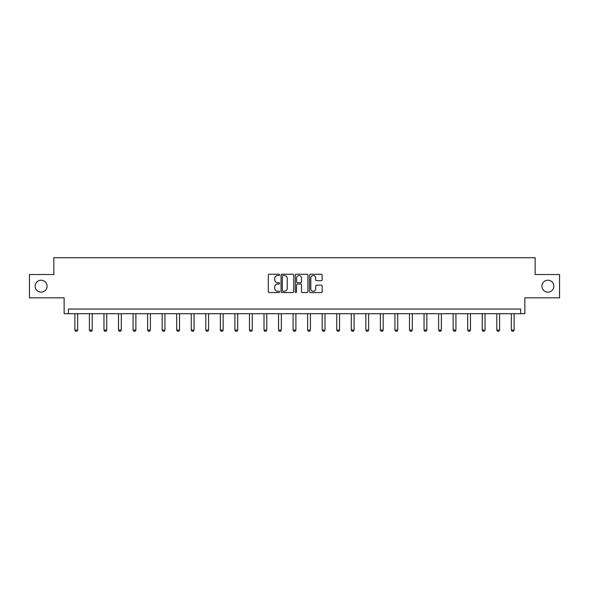 <?xml version="1.0" encoding="UTF-8"?>
<svg xmlns="http://www.w3.org/2000/svg" width="589" height="589" viewBox="0 0 589 589"><rect width="100%" height="100%" fill="white"/><g stroke="black" fill="none" stroke-linecap="round" stroke-linejoin="round"><path stroke-width="0.88" d="M541.924 286.188A5.971 5.971 0 0 0 547.895 292.159A5.971 5.971 0 0 0 553.859 286.188A5.971 5.971 0 0 0 547.895 280.224A5.971 5.971 0 0 0 541.924 286.188M35.141 286.188A5.971 5.971 0 0 0 41.105 292.159A5.971 5.971 0 0 0 47.076 286.188A5.971 5.971 0 0 0 41.105 280.224A5.971 5.971 0 0 0 35.141 286.188M279.576 274.879A0.641 0.641 0 0 0 278.936 274.238L269.21 274.238A0.913 0.913 0 0 0 268.297 275.151L268.297 291.629A0.913 0.913 0 0 0 269.21 292.549L278.936 292.549A0.641 0.641 0 0 0 279.576 291.908A0.641 0.641 0 0 0 278.936 291.268L277.677 291.268A2.93 2.93 0 0 1 274.746 288.338L274.746 286.961A2.93 2.93 0 0 1 277.677 284.031L278.936 284.031A0.641 0.641 0 0 0 279.576 283.39A0.641 0.641 0 0 0 278.936 282.749L277.677 282.749A2.93 2.93 0 0 1 274.746 279.819L274.746 278.45A2.93 2.93 0 0 1 277.677 275.519L278.936 275.519A0.641 0.641 0 0 0 279.576 274.879M29.45 274.533L29.45 297.85L64.142 297.85L64.142 313.701L524.858 313.701L524.858 297.85L559.55 297.85L559.55 274.533L535.165 274.533L535.165 257.746L53.835 257.746L53.835 274.533L29.45 274.533M321.255 280.695A0.913 0.913 0 0 0 322.168 279.775L322.168 275.151A0.913 0.913 0 0 0 321.255 274.238L310.455 274.238A0.913 0.913 0 0 0 309.534 275.151L309.534 291.629A0.913 0.913 0 0 0 310.455 292.549L321.255 292.549A0.913 0.913 0 0 0 322.168 291.629L322.168 286.048A0.913 0.913 0 0 0 321.255 285.135L316.632 285.135A0.913 0.913 0 0 0 315.711 286.048L315.711 288.816A2.452 2.452 0 0 1 313.267 291.268A2.452 2.452 0 0 1 310.815 288.816L310.815 277.971A2.452 2.452 0 0 1 313.267 275.519A2.452 2.452 0 0 1 315.711 277.971L315.711 279.775A0.913 0.913 0 0 0 316.632 280.695L321.255 280.695M520.61 313.701L520.61 309.041L68.39 309.041L68.39 313.701M293.697 275.151A0.913 0.913 0 0 0 292.785 274.238L281.984 274.238A0.913 0.913 0 0 0 281.063 275.151L281.063 291.629A0.913 0.913 0 0 0 281.984 292.549L292.785 292.549A0.913 0.913 0 0 0 293.697 291.629L293.697 275.151M296.215 274.238L307.016 274.238A0.913 0.913 0 0 1 307.937 275.151L307.937 291.629A0.913 0.913 0 0 1 307.016 292.549L302.393 292.549A0.913 0.913 0 0 1 301.48 291.629L301.48 284.951A0.913 0.913 0 0 0 300.567 284.031L297.497 284.031A0.913 0.913 0 0 0 296.584 284.951L296.584 291.908A0.641 0.641 0 0 1 295.943 292.549A0.641 0.641 0 0 1 295.303 291.908L295.303 275.151A0.913 0.913 0 0 1 296.215 274.238M282.985 275.519A0.641 0.641 0 0 0 282.345 276.16L282.345 290.627A0.641 0.641 0 0 0 282.985 291.268L284.318 291.268A2.93 2.93 0 0 0 287.248 288.338L287.248 278.45A2.93 2.93 0 0 0 284.318 275.519L282.985 275.519M301.48 278.015A2.452 2.452 0 0 0 299.028 275.564A2.452 2.452 0 0 0 296.584 278.015L296.584 281.837A0.913 0.913 0 0 0 297.497 282.749L300.567 282.749A0.913 0.913 0 0 0 301.48 281.837L301.48 278.015M74.869 313.701L74.869 330.039L77.667 330.039L77.667 313.701M77.667 330.039L76.968 331.254L75.569 331.254L74.869 330.039M89.418 313.701L89.418 330.039L92.215 330.039L92.215 313.701M92.215 330.039L91.516 331.254L90.117 331.254L89.418 330.039M103.966 313.701L103.966 330.039L106.764 330.039L106.764 313.701M106.764 330.039L106.064 331.254L104.665 331.254L103.966 330.039M118.514 313.701L118.514 330.039L121.312 330.039L121.312 313.701M121.312 330.039L120.612 331.254L119.214 331.254L118.514 330.039M133.062 313.701L133.062 330.039L135.86 330.039L135.86 313.701M135.86 330.039L135.161 331.254L133.762 331.254L133.062 330.039M147.611 313.701L147.611 330.039L150.409 330.039L150.409 313.701M150.409 330.039L149.709 331.254L148.31 331.254L147.611 330.039M162.159 313.701L162.159 330.039L164.957 330.039L164.957 313.701M164.957 330.039L164.257 331.254L162.858 331.254L162.159 330.039M176.707 313.701L176.707 330.039L179.505 330.039L179.505 313.701M179.505 330.039L178.806 331.254L177.407 331.254L176.707 330.039M191.256 313.701L191.256 330.039L194.053 330.039L194.053 313.701M194.053 330.039L193.354 331.254L191.955 331.254L191.256 330.039M205.811 313.701L205.811 330.039L208.609 330.039L208.609 313.701M208.609 330.039L207.91 331.254L206.511 331.254L205.811 330.039M220.36 313.701L220.36 330.039L223.157 330.039L223.157 313.701M223.157 330.039L222.458 331.254L221.059 331.254L220.36 330.039M234.908 313.701L234.908 330.039L237.706 330.039L237.706 313.701M237.706 330.039L237.006 331.254L235.607 331.254L234.908 330.039M249.456 313.701L249.456 330.039L252.254 330.039L252.254 313.701M252.254 330.039L251.555 331.254L250.156 331.254L249.456 330.039M264.005 313.701L264.005 330.039L266.802 330.039L266.802 313.701M266.802 330.039L266.103 331.254L264.704 331.254L264.005 330.039M278.553 313.701L278.553 330.039L281.351 330.039L281.351 313.701M281.351 330.039L280.651 331.254L279.252 331.254L278.553 330.039M293.101 313.701L293.101 330.039L295.899 330.039L295.899 313.701M295.899 330.039L295.199 331.254L293.801 331.254L293.101 330.039M307.649 313.701L307.649 330.039L310.447 330.039L310.447 313.701M310.447 330.039L309.748 331.254L308.349 331.254L307.649 330.039M322.198 313.701L322.198 330.039L324.995 330.039L324.995 313.701M324.995 330.039L324.296 331.254L322.897 331.254L322.198 330.039M336.746 313.701L336.746 330.039L339.544 330.039L339.544 313.701M339.544 330.039L338.844 331.254L337.445 331.254L336.746 330.039M351.294 313.701L351.294 330.039L354.092 330.039L354.092 313.701M354.092 330.039L353.393 331.254L351.994 331.254L351.294 330.039M365.843 313.701L365.843 330.039L368.64 330.039L368.64 313.701M368.64 330.039L367.941 331.254L366.542 331.254L365.843 330.039M380.391 313.701L380.391 330.039L383.189 330.039L383.189 313.701M383.189 330.039L382.489 331.254L381.09 331.254L380.391 330.039M394.947 313.701L394.947 330.039L397.744 330.039L397.744 313.701M397.744 330.039L397.045 331.254L395.646 331.254L394.947 330.039M409.495 313.701L409.495 330.039L412.293 330.039L412.293 313.701M412.293 330.039L411.593 331.254L410.194 331.254L409.495 330.039M424.043 313.701L424.043 330.039L426.841 330.039L426.841 313.701M426.841 330.039L426.141 331.254L424.743 331.254L424.043 330.039M438.591 313.701L438.591 330.039L441.389 330.039L441.389 313.701M441.389 330.039L440.69 331.254L439.291 331.254L438.591 330.039M453.14 313.701L453.14 330.039L455.938 330.039L455.938 313.701M455.938 330.039L455.238 331.254L453.839 331.254L453.14 330.039M467.688 313.701L467.688 330.039L470.486 330.039L470.486 313.701M470.486 330.039L469.786 331.254L468.388 331.254L467.688 330.039M482.236 313.701L482.236 330.039L485.034 330.039L485.034 313.701M485.034 330.039L484.335 331.254L482.936 331.254L482.236 330.039M496.785 313.701L496.785 330.039L499.582 330.039L499.582 313.701M499.582 330.039L498.883 331.254L497.484 331.254L496.785 330.039M511.333 313.701L511.333 330.039L514.131 330.039L514.131 313.701M514.131 330.039L513.431 331.254L512.032 331.254L511.333 330.039"/></g></svg>
